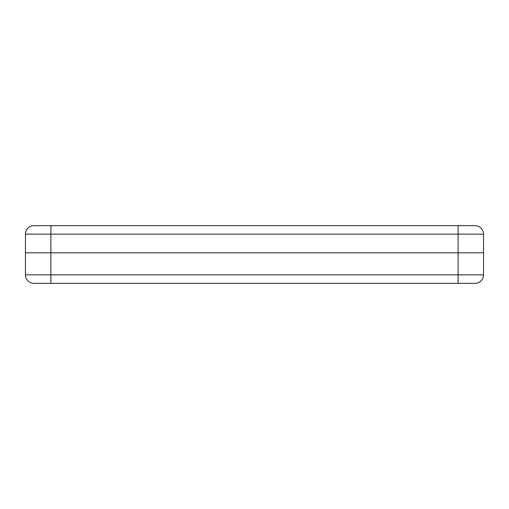 <?xml version="1.0" encoding="UTF-8"?>
<svg xmlns="http://www.w3.org/2000/svg" width="509" height="509" viewBox="0 0 509 509"><rect width="100%" height="100%" fill="white"/><g stroke="black" fill="none" stroke-linecap="round" stroke-linejoin="round"><path stroke-width="0.76" d="M33.931 225.659A8.481 8.481 0 0 0 25.45 234.14L25.45 252.801L50.9 252.801L45.937 252.801L50.9 252.801L50.9 274.86L25.45 274.86L50.9 274.86L50.9 252.801L458.1 252.801L458.1 274.86L483.55 274.86L50.9 274.86L50.9 283.341L458.1 283.341L458.1 274.86L50.9 274.86L50.9 283.341L33.931 283.341A8.481 8.481 0 0 1 25.45 274.86A8.481 8.481 0 0 0 33.931 283.341L475.069 283.341A8.481 8.481 0 0 0 483.55 274.86L483.55 252.801L50.9 252.801L50.9 234.14L25.45 234.14L25.45 252.801L483.55 252.801L458.1 252.801L458.1 234.14L483.55 234.14L458.1 234.14L458.1 252.801L50.9 252.801L50.9 225.659L33.931 225.659A8.481 8.481 0 0 0 25.45 234.14L458.1 234.14L458.1 225.659L50.9 225.659L50.9 234.14L458.1 234.14L458.1 225.659L475.069 225.659A8.481 8.481 0 0 1 483.55 234.14A8.481 8.481 0 0 0 475.069 225.659L34.218 225.659M474.782 283.341L458.1 283.341L458.1 252.801L483.55 252.801L483.55 234.14L483.55 274.86A8.481 8.481 0 0 1 475.069 283.341M45.937 252.801L25.45 252.801L25.45 274.86L25.45 252.801L45.937 252.801"/></g></svg>
